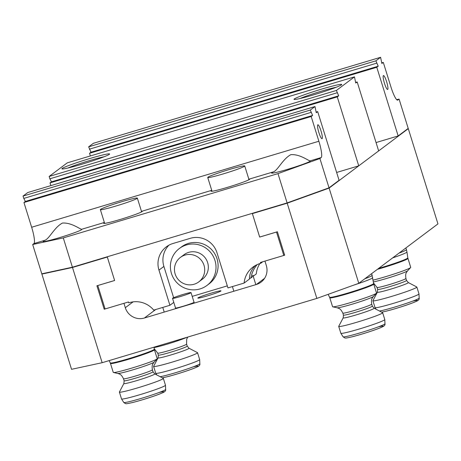 <?xml version="1.0" encoding="UTF-8"?>
<svg xmlns="http://www.w3.org/2000/svg" width="461" height="461" viewBox="0 0 461 461"><rect width="100%" height="100%" fill="white"/><g stroke="black" fill="none" stroke-linecap="round" stroke-linejoin="round"><path stroke-width="0.69" d="M180.407 257.422L184.025 254.708A15.299 15.034 53.1 0 1 206.637 260.165A15.299 15.034 53.1 0 1 202.391 279.182L198.772 281.896A15.299 15.034 53.1 0 1 176.154 276.433A15.299 15.034 53.1 0 1 185.045 255.083A15.299 15.034 53.1 0 1 198.772 281.896M200.051 288.92A23.062 22.67 53.1 0 1 172.956 277.159A23.062 22.67 53.1 0 1 179.364 248.496A23.062 22.67 53.1 0 1 186.359 244.97A23.062 22.67 53.1 0 1 213.455 256.731A23.062 22.67 53.1 0 1 207.047 285.388A23.062 22.67 53.1 0 1 200.051 288.92M190.917 292.741A9.687 0.605 -17.3 0 0 191.027 292.597A9.687 0.605 -17.3 0 0 182.4 294.654A9.687 0.605 -17.3 0 0 172.639 298.215A9.687 0.605 -17.3 0 0 172.529 298.359A9.687 0.605 -17.3 0 0 181.156 296.308A9.687 0.605 -17.3 0 0 190.917 292.741M175.497 307.885A9.842 0.617 -17.3 0 0 175.491 307.89A9.842 0.617 -17.3 0 0 175.382 308.034A9.842 0.617 -17.3 0 0 184.141 305.948A9.842 0.617 -17.3 0 0 194.064 302.33A9.842 0.617 -17.3 0 0 194.173 302.185A9.842 0.617 -17.3 0 0 193.995 302.128M220.859 291.041A12.124 0.761 162.7 0 1 208.643 295.501A12.124 0.761 162.7 0 1 197.85 298.071A12.124 0.761 162.7 0 1 197.988 297.887A12.124 0.761 162.7 0 1 210.204 293.432A12.124 0.761 162.7 0 1 220.998 290.862A12.124 0.761 162.7 0 1 220.859 291.041M407.68 128.798L408.29 128.665L437.95 223.896L358.779 283.308L316.851 298.411L102.152 362.698L71.541 369.313L41.882 274.088L42.406 273.69M102.152 362.698L72.492 267.472L41.882 274.088M72.492 267.472L107.309 257.048L114.61 280.484L96.908 285.785L104.209 309.227L123.94 303.321L125.311 307.718A15.374 15.115 -126.9 0 0 144.379 318.021L256.374 284.489A15.374 15.115 -126.9 0 0 266.314 265.496L264.948 261.099L284.679 255.192L277.378 231.75L259.676 237.052L252.374 213.61L287.191 203.186L329.114 188.082L408.29 128.665M104.993 308.64L104.209 309.227M253.014 213.132L252.374 213.61M358.779 283.308L329.114 188.082M316.851 298.411L287.191 203.186M257.054 264.683C253.723 268.826 251.677 273.252 250.928 277.948L252.132 277.044L252.83 275.286L253.066 275.465M252.83 275.286L253.193 276.254M250.928 277.948A10.292 0.645 -17.3 0 0 249.464 278.588M168.951 245.16A21.523 21.16 -126.9 0 0 163.891 266.423L158.959 270.123A21.523 21.16 -126.9 0 1 166.352 246.825A21.523 21.16 -126.9 0 1 172.881 243.529L190.289 238.32A21.523 21.16 -126.9 0 1 216.987 252.749L227.941 287.912L244.111 283.066L249.464 279.049C249.286 275.056 250.807 271.022 254.028 266.954L255.394 265.501M207.047 285.388L209.133 283.826A23.062 22.67 -126.9 0 0 217.05 258.869A23.062 22.67 -126.9 0 0 181.444 246.935L179.364 248.496M244.111 283.066A23.062 22.67 53.1 0 1 252.985 267.075A23.062 22.67 53.1 0 1 259.923 263.565L260.672 263.34L260.402 262.459L283.792 255.457L276.502 232.044L259.67 237.087L252.282 213.351L107.24 256.777L114.633 280.513L97.876 285.497M97.807 285.549L105.096 308.962L128.486 301.961L128.763 302.837L129.518 302.612A23.062 22.67 53.1 0 1 153.738 310.126L169.913 305.286L173.785 302.376M253.21 276.237L256.281 273.932A23.062 22.67 53.1 0 1 259.877 263.577M192.202 296.383L227.308 285.872M260.672 263.34L262.805 261.739M283.792 255.457L284.575 254.87M158.959 270.123L169.913 305.286M163.891 266.423L173.636 297.702M104.169 156.74A21.794 1.366 -17.3 0 0 89.469 160.618A21.794 1.366 -17.3 0 0 67.951 168.023M336.282 87.244A21.794 1.366 -17.3 0 0 321.576 91.117A21.794 1.366 -17.3 0 0 300.059 98.521M314.189 94.666A24.998 1.567 -17.3 0 0 341.734 84.472A24.998 1.567 -17.3 0 0 321.548 89.146A24.998 1.567 -17.3 0 0 293.997 99.34A24.998 1.567 -17.3 0 0 314.189 94.666M82.081 164.168A24.998 1.567 -17.3 0 0 109.626 153.974A24.998 1.567 -17.3 0 0 89.434 158.647A24.998 1.567 -17.3 0 0 61.889 168.841A24.998 1.567 -17.3 0 0 82.081 164.168M357.183 81.954L378.654 150.903L358.75 165.845L337.273 96.891L338.702 95.819L336.38 90.448L354.48 76.866L355.748 83.026L357.183 81.954L355.662 82.41M336.639 172.46L358.75 165.845M50.883 185.616L50.036 182.896L337.273 96.891M50.036 182.896L51.471 181.824L338.702 95.819M51.471 181.824L49.874 178.793L337.112 92.794M49.874 178.793L49.143 176.454L336.38 90.448M49.143 176.454L67.243 162.866L354.48 76.866M271.8 172.725A20.296 1.274 162.7 0 1 273.402 171.872C277.908 170.213 282.685 159.057 290.828 154.666C299.99 153.951 308.593 160.993 310.167 160.86A20.296 1.274 162.7 0 1 310.322 160.958A20.296 1.274 162.7 0 1 310.097 161.258A20.296 1.274 162.7 0 1 289.635 168.726A20.296 1.274 162.7 0 1 271.569 173.031A20.296 1.274 162.7 0 1 271.8 172.725M43.34 241.132A20.296 1.274 162.7 0 1 44.948 240.273C49.454 238.614 54.231 227.463 62.373 223.072C71.536 222.358 80.139 229.399 81.712 229.267A20.296 1.274 162.7 0 1 81.868 229.365A20.296 1.274 162.7 0 1 81.643 229.664A20.296 1.274 162.7 0 1 61.18 237.133A20.296 1.274 162.7 0 1 43.115 241.431A20.296 1.274 162.7 0 1 43.34 241.132M121.71 201.728A19.368 1.21 -17.3 0 0 100.365 209.628A19.368 1.21 -17.3 0 0 116.005 206.009A19.368 1.21 -17.3 0 0 137.349 198.109A19.368 1.21 -17.3 0 0 121.71 201.728M229.082 169.579A19.368 1.21 -17.3 0 0 207.738 177.479A19.368 1.21 -17.3 0 0 223.383 173.855A19.368 1.21 -17.3 0 0 244.728 165.96A19.368 1.21 -17.3 0 0 229.082 169.579M104.428 222.669A20.296 1.274 -17.3 0 0 103.656 223.308A20.296 1.274 -17.3 0 0 120.044 219.511A20.296 1.274 -17.3 0 0 142.409 211.236A20.296 1.274 -17.3 0 0 142.253 211.138L141.337 211.415M211.801 190.52A20.296 1.274 -17.3 0 0 211.029 191.154A20.296 1.274 -17.3 0 0 227.417 187.362A20.296 1.274 -17.3 0 0 249.781 179.087A20.296 1.274 -17.3 0 0 249.626 178.989L248.715 179.26M318.874 132.543A7.267 1.256 73.3 0 0 322.026 138.698A7.267 1.256 73.3 0 0 321.012 130.941A7.267 1.256 73.3 0 0 317.86 124.781A7.267 1.256 73.3 0 0 318.874 132.543M33.935 243.569A15.374 2.657 73.3 0 0 31.648 227.25L23.943 202.517L311.181 116.512L312.61 115.434L310.288 110.064L314.99 106.537L316.258 112.697L317.692 111.625L339.077 180.28L329.033 187.817L287.111 202.921L277.983 173.618L63.284 237.905L32.673 244.52L33.935 243.569L44.948 240.273M329.033 187.817L319.905 158.515L321.173 157.564A15.374 2.657 73.3 0 0 318.879 141.245L311.181 116.512M32.673 244.52L41.795 273.822L72.412 267.207L287.111 202.921M72.412 267.207L63.284 237.905M319.905 158.515L277.983 173.618M23.943 202.517L25.378 201.44L312.61 115.434M25.378 201.44L23.782 198.414L311.019 112.409M23.782 198.414L23.05 196.069L310.288 110.064M23.05 196.069L27.758 192.537L314.99 106.537M316.171 112.081L317.692 111.625M384.474 83.314A7.267 1.256 73.3 0 0 387.626 89.469A7.267 1.256 73.3 0 0 386.612 81.706A7.267 1.256 73.3 0 0 383.46 75.552A7.267 1.256 73.3 0 0 384.474 83.314M396.644 99.628L399.082 99.098L397.814 100.049A15.374 2.657 -106.7 0 1 397.659 100.129A15.374 2.657 -106.7 0 1 390.997 87.123L383.293 62.391L381.771 62.846M383.293 62.391L381.858 63.468L380.59 57.302L375.888 60.835L378.21 66.205L376.781 67.283L398.166 135.937L408.21 128.4L399.082 99.098M398.166 135.937L376.055 142.558M380.59 57.302L93.358 143.308L88.65 146.84L90.978 152.211L89.543 153.288L90.368 155.945M375.888 60.835L88.65 146.84M376.62 63.18L89.382 149.185M378.21 66.205L90.978 152.211M376.781 67.283L89.543 153.288M197.544 352.728L199.676 359.574A23.015 1.441 162.7 0 1 199.682 359.597A23.015 1.441 162.7 0 1 186.665 365.014A23.015 1.441 162.7 0 1 162.987 372.102A23.015 1.441 162.7 0 1 155.737 373.283A23.015 1.441 162.7 0 1 155.726 373.26L153.594 366.42A23.015 1.441 162.7 0 1 153.611 366.316L158.083 357.84A16.21 1.014 162.7 0 0 163.188 357.091A16.21 1.014 162.7 0 0 180.418 351.91A16.21 1.014 162.7 0 0 188.975 348.216L197.475 352.653A23.015 1.441 162.7 0 1 197.544 352.728A23.015 1.441 162.7 0 1 184.7 358.116A23.015 1.441 162.7 0 1 160.854 365.256A23.015 1.441 162.7 0 1 153.594 366.42M379.489 311.031A21.938 1.371 162.7 0 0 384.186 309.999A21.938 1.371 162.7 0 0 406.752 303.246A21.938 1.371 162.7 0 0 419.158 298.077L418.997 293.928A23.015 1.441 162.7 0 1 418.997 293.928A23.015 1.441 162.7 0 1 405.98 299.35A23.015 1.441 162.7 0 1 382.307 306.432A23.015 1.441 162.7 0 1 375.052 307.62A23.015 1.441 162.7 0 1 375.041 307.596L372.909 300.751A23.015 1.441 162.7 0 1 372.926 300.653L377.398 292.17A16.21 1.014 162.7 0 0 382.503 291.421A16.21 1.014 162.7 0 0 399.733 286.241A16.21 1.014 162.7 0 0 408.29 282.547L416.79 286.99A23.015 1.441 162.7 0 1 416.859 287.059A23.015 1.441 162.7 0 1 404.015 292.447A23.015 1.441 162.7 0 1 380.175 299.592A23.015 1.441 162.7 0 1 372.909 300.751M378.688 268.365A23.062 1.446 162.7 0 0 407.818 257.889L410.722 267.357A23.015 1.441 162.7 0 1 410.642 267.547A23.015 1.441 162.7 0 1 396.777 273.119A23.015 1.441 162.7 0 1 374.038 279.885A23.015 1.441 162.7 0 1 373.116 280.109M165.643 389.412C166.012 390.674 164.934 391.821 162.416 392.853C156.648 395.486 141.325 400.367 132.595 402.522C124.286 404.406 126.763 403.502 125.525 403.634L123.755 402.459A21.938 1.371 162.7 0 0 130.67 401.329A21.938 1.371 162.7 0 0 153.236 394.576A21.938 1.371 162.7 0 0 165.643 389.412L165.482 385.263A23.015 1.441 162.7 0 1 165.482 385.263A23.015 1.441 162.7 0 1 152.464 390.68A23.015 1.441 162.7 0 1 128.786 397.768A23.015 1.441 162.7 0 1 121.537 398.949A23.015 1.441 162.7 0 1 121.525 398.926L119.393 392.081A23.015 1.441 162.7 0 1 119.411 391.983L123.882 383.5A16.21 1.014 162.7 0 0 128.988 382.757A16.21 1.014 162.7 0 0 146.218 377.576A16.21 1.014 162.7 0 0 154.775 373.883L163.275 378.32A23.015 1.441 162.7 0 1 163.344 378.395A23.015 1.441 162.7 0 1 150.499 383.777A23.015 1.441 162.7 0 1 126.66 390.922A23.015 1.441 162.7 0 1 119.393 392.081M157.207 358.693A23.015 1.441 162.7 0 1 157.126 358.883A23.015 1.441 162.7 0 1 143.262 364.449A23.015 1.441 162.7 0 1 120.523 371.22A23.015 1.441 162.7 0 1 113.435 372.488A23.015 1.441 162.7 0 1 113.256 372.379L110.479 363.452A23.015 1.441 162.7 0 0 117.739 362.294A23.015 1.441 162.7 0 0 141.585 355.149A23.015 1.441 162.7 0 0 154.429 349.766L157.207 358.693M382.665 312.725L384.791 319.571A23.015 1.441 162.7 0 1 384.797 319.594A23.015 1.441 162.7 0 1 371.779 325.011A23.015 1.441 162.7 0 1 348.107 332.099A23.015 1.441 162.7 0 1 340.852 333.28A23.015 1.441 162.7 0 1 340.846 333.257L338.714 326.417A23.015 1.441 162.7 0 1 338.726 326.313L343.203 317.836A16.21 1.014 162.7 0 0 348.303 317.087A16.21 1.014 162.7 0 0 365.538 311.907A16.21 1.014 162.7 0 0 374.096 308.213L382.59 312.65A23.015 1.441 162.7 0 1 382.665 312.725A23.015 1.441 162.7 0 1 369.82 318.113A23.015 1.441 162.7 0 1 345.975 325.253A23.015 1.441 162.7 0 1 338.714 326.417M376.528 293.023A23.015 1.441 162.7 0 1 376.441 293.213A23.015 1.441 162.7 0 1 362.582 298.78A23.015 1.441 162.7 0 1 339.838 305.551A23.015 1.441 162.7 0 1 332.75 306.824A23.015 1.441 162.7 0 1 332.577 306.715L329.794 297.789A23.015 1.441 162.7 0 0 337.06 296.625A23.015 1.441 162.7 0 0 360.9 289.485A23.015 1.441 162.7 0 0 373.744 284.097L376.528 293.023M133.114 301.857L125.311 307.718M155.674 309.55L144.379 318.021M264.602 278.311L256.374 284.489M142.253 211.138L211.743 190.33M81.712 229.267L104.365 222.484M31.648 227.25L318.879 141.245M310.167 160.86L321.173 157.564M249.626 178.989L273.402 171.872M397.814 100.049L397.491 100.146M162.341 377.836L166.79 376.862C175.526 374.707 190.842 369.82 196.617 367.187C199.135 366.155 200.212 365.008 199.844 363.746A21.938 1.371 162.7 0 1 187.437 368.909A21.938 1.371 162.7 0 1 164.871 375.669A21.938 1.371 162.7 0 1 160.174 376.7M193.292 366.829A19.564 1.227 162.7 0 1 192.658 368.794A19.564 1.227 162.7 0 1 166.928 376.816M187.811 337.049L186.699 339.112L186.596 344.108L187.218 346.102A15.127 0.945 162.7 0 1 178.776 349.64A15.127 0.945 162.7 0 1 163.102 354.336A15.127 0.945 162.7 0 1 158.33 355.103L158.083 357.84M186.596 344.108A15.127 0.945 162.7 0 1 178.153 347.652A15.127 0.945 162.7 0 1 162.485 352.342A15.127 0.945 162.7 0 1 157.708 353.109L158.33 355.103M186.711 337.383A19.126 1.199 162.7 0 1 157.875 346.735A19.126 1.199 162.7 0 1 154.066 347.582M412.607 301.16A19.564 1.227 162.7 0 1 411.973 303.125A19.564 1.227 162.7 0 1 386.243 311.146M373.381 281.919A19.126 1.199 162.7 0 0 377.19 281.066A19.126 1.199 162.7 0 0 396.091 275.442A19.126 1.199 162.7 0 0 407.605 270.814L406.619 272.151C406.648 272.572 405.104 273.016 405.916 278.444L406.533 280.432A15.127 0.945 162.7 0 1 398.091 283.976A15.127 0.945 162.7 0 1 382.423 288.672A15.127 0.945 162.7 0 1 377.645 289.433L377.398 292.17M405.916 278.444A15.127 0.945 162.7 0 1 397.474 281.982A15.127 0.945 162.7 0 1 381.8 286.679A15.127 0.945 162.7 0 1 377.023 287.439L377.645 289.433M407.945 258.431A23.015 1.441 162.7 0 1 377.421 269.322M407.818 257.889L406.954 251.983A23.989 1.504 162.7 0 1 392.645 257.895M405.893 247.949L406.423 249.632A24.179 1.516 162.7 0 1 398.984 253.135M159.091 392.49A19.564 1.227 162.7 0 1 158.457 394.455A19.564 1.227 162.7 0 1 132.728 402.482M152.401 369.774A15.127 0.945 162.7 0 1 143.959 373.312A15.127 0.945 162.7 0 1 128.285 378.008A15.127 0.945 162.7 0 1 123.508 378.775C121.099 373.848 119.572 374.355 119.359 373.992L117.786 373.456A19.126 1.199 162.7 0 0 123.675 372.402A19.126 1.199 162.7 0 0 142.576 366.772A19.126 1.199 162.7 0 0 154.089 362.144L153.104 363.481C153.133 363.902 151.588 364.351 152.401 369.774L153.017 371.768A15.127 0.945 162.7 0 1 144.575 375.306A15.127 0.945 162.7 0 1 128.907 380.002A15.127 0.945 162.7 0 1 124.13 380.763L123.882 383.5M154.003 347.173L154.302 349.219A23.062 1.446 162.7 0 1 141.331 354.636A23.062 1.446 162.7 0 1 117.543 361.758A23.062 1.446 162.7 0 1 110.271 362.934L110.479 363.452M343.076 336.789L344.84 337.965C346.078 337.832 343.601 338.743 351.91 336.858C360.64 334.703 375.963 329.817 381.737 327.183C384.255 326.152 385.327 325.005 384.964 323.743A21.938 1.371 162.7 0 1 372.557 328.906A21.938 1.371 162.7 0 1 349.985 335.666A21.938 1.371 162.7 0 1 343.076 336.789L340.852 333.28M378.412 326.826A19.564 1.227 162.7 0 1 377.772 328.791A19.564 1.227 162.7 0 1 352.048 336.812M371.716 304.104A15.127 0.945 162.7 0 1 363.274 307.648A15.127 0.945 162.7 0 1 347.6 312.339A15.127 0.945 162.7 0 1 342.828 313.105C340.414 308.178 338.893 308.686 338.674 308.323L337.1 307.787A19.126 1.199 162.7 0 0 342.99 306.732A19.126 1.199 162.7 0 0 361.891 301.108A19.126 1.199 162.7 0 0 373.41 296.481L372.419 297.818C372.448 298.232 370.903 298.682 371.716 304.104L372.338 306.098A15.127 0.945 162.7 0 1 363.896 309.636A15.127 0.945 162.7 0 1 348.222 314.333A15.127 0.945 162.7 0 1 343.445 315.099L343.203 317.836M371.699 273.615L373.623 283.55A23.062 1.446 162.7 0 1 360.652 288.966A23.062 1.446 162.7 0 1 336.858 296.089A23.062 1.446 162.7 0 1 329.586 297.264L329.794 297.789M372.759 277.649A23.989 1.504 162.7 0 1 354.111 284.99M372.223 275.298A24.179 1.516 162.7 0 1 364.784 278.801M191.027 292.597L194.058 302.335M172.529 298.359L175.566 308.092M232.402 286.575L233.854 291.231M162.768 307.424L164.22 312.08M252.905 275.257L255.832 284.65M100.365 209.628L104.653 223.395M207.738 177.479L212.025 191.246M244.728 165.96L249.015 179.721M137.349 198.109L141.636 211.876M199.844 363.746L199.682 359.597M154.228 348.683L157.708 353.109M187.218 346.102L188.975 348.216M156.775 374.926L155.737 373.283M419.158 298.077C419.527 299.339 418.45 300.486 415.931 301.523C410.163 304.151 394.841 309.037 386.111 311.192L381.662 312.166M416.859 287.059L418.991 293.905M373.543 283.014L377.023 287.439M407.605 270.814L410.642 267.547M406.423 249.632L406.954 251.983M406.533 280.432L408.29 282.547M376.09 309.256L375.052 307.62M163.344 378.395L165.476 385.24M154.089 362.144L157.126 358.883M110.271 362.934L109.124 360.611M154.302 349.219L154.429 349.766M117.786 373.456L113.435 372.488M123.508 378.775L124.13 380.763M153.017 371.768L154.775 373.883M123.755 402.459L121.537 398.949M384.964 323.743L384.797 319.594M373.41 296.481L376.441 293.213M329.586 297.264L328.146 294.343M373.623 283.55L373.744 284.097M337.1 307.787L332.75 306.824M342.828 313.105L343.445 315.099M372.338 306.098L374.096 308.213"/></g></svg>
